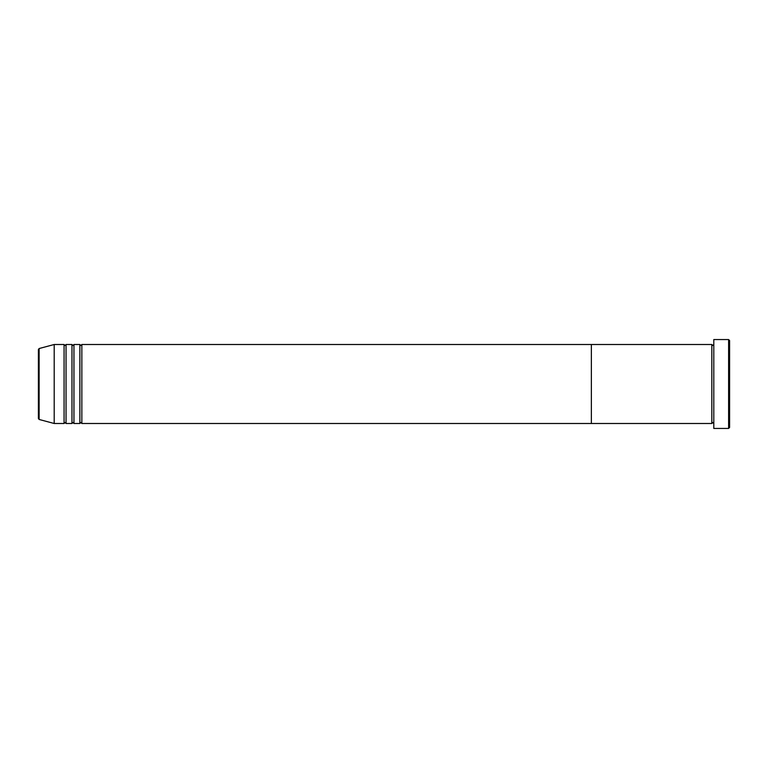 <?xml version="1.0" encoding="UTF-8"?>
<svg xmlns="http://www.w3.org/2000/svg" width="768" height="768" viewBox="0 0 768 768"><rect width="100%" height="100%" fill="white"/><g stroke="black" fill="none" stroke-linecap="round" stroke-linejoin="round"><path stroke-width="1.15" d="M728.611 339.562L729.6 340.55L729.6 427.45L728.611 428.438L728.611 339.562L713.798 339.562L713.798 428.438L728.611 428.438M711.83 344.506L711.83 423.494L591.36 423.494L591.36 384L591.36 423.494L81.85 423.494L81.85 344.506L591.36 344.506L591.36 384L591.36 344.506L711.83 344.506L712.81 345.494L713.798 344.506M79.872 344.506L79.872 423.494L73.949 423.494L73.949 344.506L79.872 344.506L80.861 345.494L81.85 344.506M71.971 344.506L71.971 423.494L66.048 423.494L66.048 344.506L71.971 344.506L72.96 345.494L73.949 344.506M64.07 344.506L64.07 423.494L54.202 423.494L54.202 344.506L64.07 344.506L65.059 345.494L66.048 344.506M38.4 418.502L38.4 349.498L39.13 348.538L39.13 419.462L38.4 418.502M713.798 423.494L712.81 422.506L711.83 423.494M39.13 419.462L54.202 423.494M39.13 348.538L54.202 344.506M64.07 423.494L65.059 422.506L66.048 423.494M71.971 423.494L72.96 422.506L73.949 423.494M79.872 423.494L80.861 422.506L81.85 423.494"/></g></svg>
